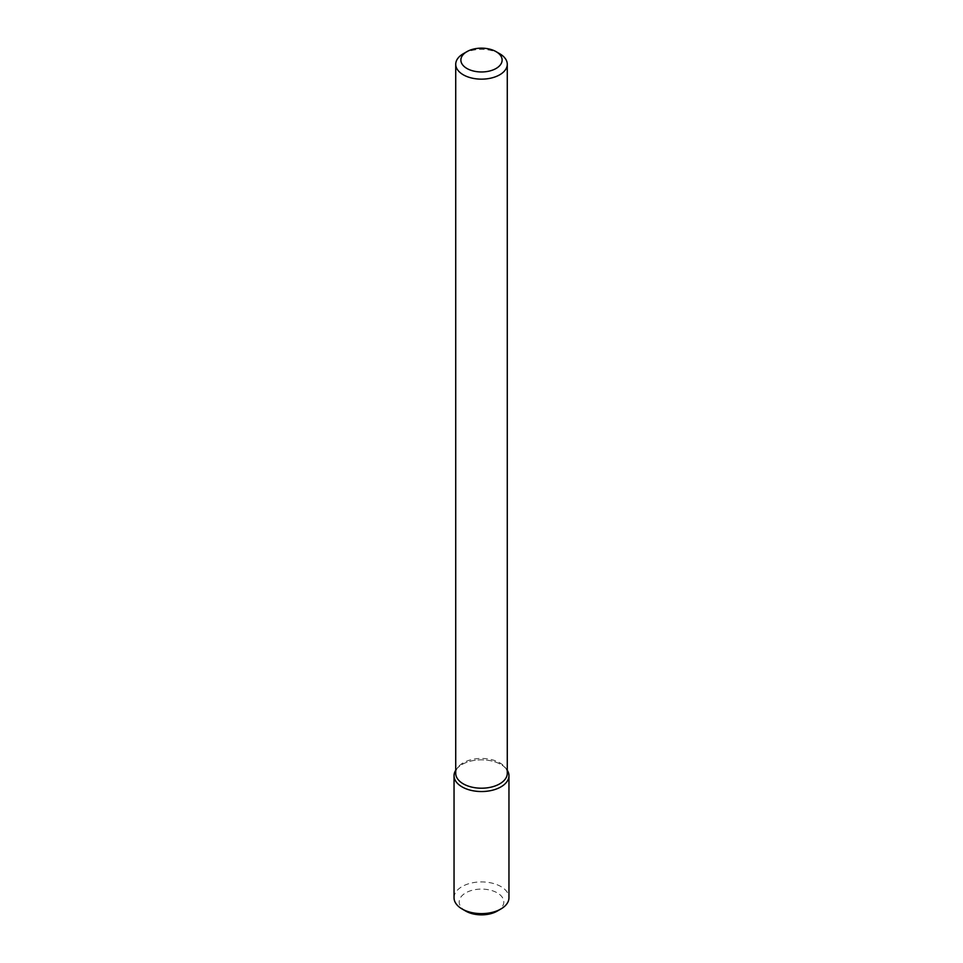 <?xml version="1.0" encoding="UTF-8"?>
<svg xmlns="http://www.w3.org/2000/svg" width="963" height="963" viewBox="0 0 963 963"><rect width="100%" height="100%" fill="white"/><g stroke="black" fill="none" stroke-linecap="round" stroke-linejoin="round"><path stroke-width="0.72" stroke-dasharray="4.82 3.61" d="M455.728 770.231A27.458 15.853 180 0 1 456.438 769.22A27.458 15.853 180 0 1 481.5 759.843A27.458 15.853 180 0 1 506.562 769.22A27.458 15.853 180 0 1 507.272 770.231A27.458 15.853 180 0 0 481.5 759.843A27.458 15.853 180 0 0 455.728 770.231M455.728 773.313A25.772 14.878 180 0 1 457.967 767.246A25.772 14.878 180 0 1 481.5 758.435A25.772 14.878 180 0 1 505.033 767.246A25.772 14.878 180 0 1 507.272 773.313M463.275 53.747A25.772 14.878 180 0 1 499.725 53.747M454.042 897.769A27.458 15.853 180 0 1 481.5 881.915A27.458 15.853 180 0 1 508.958 897.769M465.731 911.082A22.293 12.868 180 0 1 465.731 892.87A22.293 12.868 180 0 1 497.269 892.87A22.293 12.868 180 0 1 497.269 911.082M457.967 767.246L456.438 769.22M505.033 767.246L506.562 769.22"/><path stroke-width="1.44" d="M508.958 775.684A27.458 15.853 180 0 0 507.272 770.231A27.458 15.853 180 0 1 500.916 786.891A27.458 15.853 180 0 1 466.73 789.046A27.458 15.853 180 0 1 455.728 770.231A27.458 15.853 180 0 0 454.042 775.684L454.042 897.769A27.458 15.853 180 0 0 462.084 908.976A27.458 15.853 180 0 0 500.916 908.976L500.916 908.976A27.458 15.853 180 0 0 508.958 897.769L508.958 775.684A27.458 15.853 180 0 1 500.916 786.891A27.458 15.853 180 0 1 470.991 790.334A27.458 15.853 180 0 1 454.042 775.684M496.077 51.641L499.725 53.747A25.772 14.878 180 0 1 507.272 64.268L507.272 773.313A25.772 14.878 180 0 1 499.725 783.846A25.772 14.878 180 0 1 471.629 787.072A25.772 14.878 180 0 1 455.728 773.313L455.728 64.268A25.772 14.878 180 0 1 463.275 53.747L466.923 51.641A20.62 11.905 180 0 1 496.077 51.641A20.62 11.905 180 0 1 496.077 68.481A20.62 11.905 180 0 1 466.923 68.481A20.62 11.905 180 0 1 466.923 51.641M507.272 64.268A25.772 14.878 180 0 1 499.725 74.789A25.772 14.878 180 0 1 471.629 78.015A25.772 14.878 180 0 1 455.728 64.268M497.269 911.082L500.916 908.976L497.269 911.082A22.293 12.868 180 0 1 465.731 911.082L462.084 908.976"/></g></svg>
